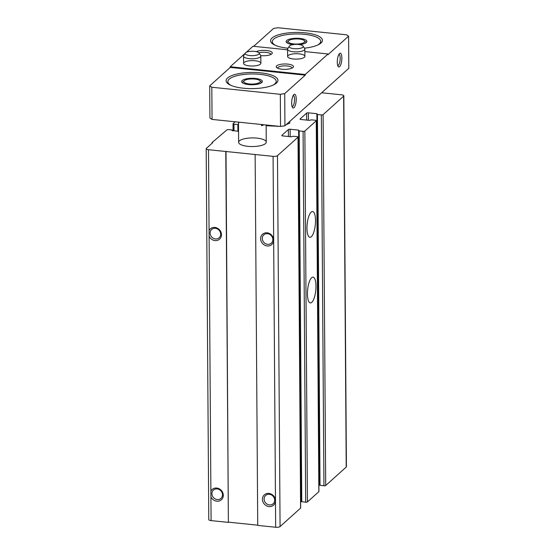 <?xml version="1.0" encoding="UTF-8"?>
<svg xmlns="http://www.w3.org/2000/svg" width="555" height="555" viewBox="0 0 555 555"><rect width="100%" height="100%" fill="white"/><g stroke="black" fill="none" stroke-linecap="round" stroke-linejoin="round"><path stroke-width="0.83" d="M232.073 130.619L232.399 130.147L231.934 129.946L228.674 129.613A1.381 0.43 -0.4 0 0 226.912 129.884L212.003 142.642L212.655 142.711L206.384 148.351A3.455 1.082 -0.4 0 0 206.189 148.712L208.777 519.605A3.455 1.082 -0.4 0 0 211.094 520.604L208.507 149.711L273.081 156.357A3.455 1.082 -0.4 0 0 277.479 155.671L298.014 137.203A1.381 0.43 -0.4 0 0 298.091 137.057A1.381 0.43 -0.4 0 0 297.161 136.662L293.248 136.259L291.202 136.787L282.724 135.919A1.381 0.43 -0.4 0 1 281.801 135.517A1.381 0.43 -0.4 0 1 281.878 135.371L288.378 129.523A1.381 0.43 -0.4 0 1 290.14 129.246L298.618 130.12L299.18 130.924L303.092 131.327A1.381 0.43 -0.4 0 0 304.855 131.049L316.26 120.789A1.381 0.43 -0.4 0 0 316.336 120.643A1.381 0.43 -0.4 0 0 315.413 120.248L311.501 119.845L309.454 120.373L300.976 119.505A1.381 0.43 -0.4 0 1 300.047 119.103A1.381 0.43 -0.4 0 1 300.123 118.957L306.624 113.109A1.381 0.43 -0.4 0 1 308.386 112.831L316.863 113.706L317.432 114.51L321.345 114.913A1.381 0.43 -0.4 0 0 323.107 114.635L343.635 96.168A3.455 1.082 -0.4 0 0 343.829 95.807A3.455 1.082 -0.4 0 0 341.512 94.808L321.643 92.761M206.189 148.712A3.455 1.082 -0.4 0 0 208.507 149.711M235.181 121.795L233.107 123.661A1.381 0.43 -0.4 0 0 233.031 123.807A1.381 0.43 -0.4 0 0 233.953 124.209L238.497 124.577M238.546 131.369L232.073 130.474M212.01 143.294L212.003 142.642M210.928 496.878A6.91 6.195 -132 0 0 216.825 501.186A6.91 6.195 -132 0 0 223.235 496.267A6.91 6.195 -132 0 0 218.67 488.553A6.91 6.195 -132 0 0 210.886 491.154M211.094 520.604L228.382 522.38L225.788 151.494M209.11 236.27A6.91 6.195 -132 0 0 215.007 240.579A6.91 6.195 -132 0 0 221.417 235.66A6.91 6.195 -132 0 0 216.845 227.945A6.91 6.195 -132 0 0 209.069 230.547M228.382 522.38L226.017 151.286M228.611 522.179L257.728 525.176M300.602 507.804A1.381 0.43 -0.4 0 1 300.678 507.95A1.381 0.43 -0.4 0 1 300.602 508.096L280.074 526.563A3.455 1.082 -0.4 0 1 275.668 527.25L257.735 525.405L255.14 154.512M275.668 527.25L275.481 500.665A6.91 6.195 -132 0 0 268.918 493.43A6.91 6.195 -132 0 0 262.439 499.32A6.91 6.195 -132 0 0 269.008 506.555A6.91 6.195 -132 0 0 275.481 500.665L273.664 240.058A6.91 6.195 -132 0 0 267.094 232.823A6.91 6.195 -132 0 0 260.621 238.712A6.91 6.195 -132 0 0 267.191 245.948A6.91 6.195 -132 0 0 273.664 240.058L273.081 156.357M300.63 500.95L301.205 501.012L298.618 130.12M298.756 130.793L301.309 501.609L305.687 502.213A1.381 0.43 -0.4 0 0 307.442 501.942L318.848 491.681A1.381 0.43 -0.4 0 0 318.931 491.536A1.381 0.43 -0.4 0 0 318.848 491.39M311.792 302.336A12.959 4.086 -84.1 0 1 310.377 302.919A12.959 4.086 -84.1 0 1 307.637 289.613A12.959 4.086 -84.1 0 1 313.027 277.139A12.959 4.086 -84.1 0 1 315.934 288.295A12.959 4.086 -84.1 0 1 311.792 302.336M311.334 236.694A12.959 4.086 -84.1 0 1 309.919 237.276A12.959 4.086 -84.1 0 1 307.179 223.97A12.959 4.086 -84.1 0 1 312.569 211.497A12.959 4.086 -84.1 0 1 315.476 222.645A12.959 4.086 -84.1 0 1 311.334 236.694M318.875 484.536L319.458 484.598L316.863 113.706M317.009 114.379L319.555 485.195L323.933 485.798A1.381 0.43 -0.4 0 0 325.695 485.528L346.223 467.06A3.455 1.082 -0.4 0 0 346.417 466.7L343.829 95.807M257.007 138.126A13.82 4.315 179.6 0 1 266.261 142.135A13.82 4.315 179.6 0 1 252.47 146.548A13.82 4.315 179.6 0 1 238.622 142.33A13.82 4.315 179.6 0 1 257.007 138.126M310.64 102.654A13.82 4.315 179.6 0 1 308.691 104.409M267.614 244.318A5.599 5.016 -132 0 0 271.319 243.159A5.599 5.016 -132 0 0 271.305 235.639A5.599 5.016 -132 0 0 263.826 234.834A5.599 5.016 -132 0 0 262.702 240.516A5.599 5.016 -132 0 0 267.614 244.318M215.43 238.948A5.599 5.016 -132 0 0 219.135 237.79A5.599 5.016 -132 0 0 219.121 230.269A5.599 5.016 -132 0 0 211.649 229.465A5.599 5.016 -132 0 0 210.518 235.147A5.599 5.016 -132 0 0 215.43 238.948M269.432 504.925A5.599 5.016 -132 0 0 273.136 503.767A5.599 5.016 -132 0 0 273.122 496.246A5.599 5.016 -132 0 0 265.651 495.442A5.599 5.016 -132 0 0 264.52 501.123A5.599 5.016 -132 0 0 269.432 504.925M217.248 499.555A5.599 5.016 -132 0 0 220.959 498.397A5.599 5.016 -132 0 0 220.946 490.877A5.599 5.016 -132 0 0 213.467 490.072A5.599 5.016 -132 0 0 212.336 495.754A5.599 5.016 -132 0 0 217.248 499.555M275.613 45.441A24.184 7.555 179.6 0 1 272.311 41.674A24.184 7.555 179.6 0 1 304.48 34.32A24.184 7.555 179.6 0 1 320.686 41.334A24.184 7.555 179.6 0 1 317.439 45.149M293.213 44.594A10.365 3.24 179.6 0 1 286.137 41.576A10.365 3.24 179.6 0 1 299.922 38.427A10.365 3.24 179.6 0 1 306.866 41.431A10.365 3.24 179.6 0 1 299.409 44.594M338.876 54.425A5.599 1.769 -84.1 0 1 338.911 54.425A5.599 1.769 -84.1 0 1 340.166 59.246A5.599 1.769 -84.1 0 1 338.37 65.317A5.599 1.769 -84.1 0 1 337.759 65.566A5.599 1.769 -84.1 0 1 337.724 65.559M231.13 85.449A24.184 7.555 179.6 0 1 227.834 81.682A24.184 7.555 179.6 0 1 260.004 74.328A24.184 7.555 179.6 0 1 276.203 81.342A24.184 7.555 179.6 0 1 272.956 85.158M255.439 78.435A10.365 3.24 179.6 0 1 262.383 81.439A10.365 3.24 179.6 0 1 252.039 84.748A10.365 3.24 179.6 0 1 241.654 81.585A10.365 3.24 179.6 0 1 255.439 78.435M293.255 95.46A5.599 1.769 -84.1 0 1 293.29 95.46A5.599 1.769 -84.1 0 1 294.545 100.282A5.599 1.769 -84.1 0 1 292.749 106.352A5.599 1.769 -84.1 0 1 292.138 106.602A5.599 1.769 -84.1 0 1 292.103 106.595M339.618 66.69A6.91 2.178 -84.1 0 1 338.182 66.531A6.91 2.178 -84.1 0 1 337.398 59.898A6.91 2.178 -84.1 0 1 339.514 53.564A6.91 2.178 -84.1 0 1 341.852 58.06A6.91 2.178 -84.1 0 1 339.618 66.69M293.997 107.725A6.91 2.178 -84.1 0 1 292.561 107.566A6.91 2.178 -84.1 0 1 291.777 100.934A6.91 2.178 -84.1 0 1 293.893 94.6A6.91 2.178 -84.1 0 1 296.231 99.095A6.91 2.178 -84.1 0 1 293.997 107.725M305.243 74.488L305.243 75.147L284.715 93.608L280.317 94.301L211.823 87.253L209.7 85.886L230.235 67.426L230.228 66.766L305.243 74.488L328.054 53.974L304.861 51.58M209.7 85.886L209.929 118.055L212.052 119.415L280.539 126.464L284.937 125.777L284.715 93.608M284.937 125.777L348.811 68.327L348.582 36.158L328.054 54.626L328.054 53.974M348.582 36.158L346.466 34.798L277.972 27.75L273.573 28.437L253.697 46.315M287.573 49.804L253.038 46.252L246.344 52.267M245.046 53.44L230.228 66.766M280.539 126.464L280.317 94.301M212.052 119.415L211.823 87.253M256.327 51.671A8.637 2.699 179.6 0 1 266.497 50.491A8.637 2.699 179.6 0 1 271.804 53.891A8.637 2.699 179.6 0 1 260.718 55.611M299.11 53.849A8.637 2.699 179.6 0 1 304.896 56.353A8.637 2.699 179.6 0 1 296.273 59.114A8.637 2.699 179.6 0 1 287.622 56.471A8.637 2.699 179.6 0 1 299.11 53.849M255.092 60.752A8.637 2.699 179.6 0 1 260.878 63.256A8.637 2.699 179.6 0 1 252.254 66.017A8.637 2.699 179.6 0 1 243.603 63.374A8.637 2.699 179.6 0 1 255.092 60.752M287.705 64.109A8.637 2.699 179.6 0 1 293.012 67.502A8.637 2.699 179.6 0 1 284.868 69.368A8.637 2.699 179.6 0 1 276.702 67.62A8.637 2.699 179.6 0 1 278.742 64.803A8.637 2.699 179.6 0 1 287.705 64.109M288.038 48.223A25.912 8.096 179.6 0 1 270.576 40.695A25.912 8.096 179.6 0 1 305.049 32.821A25.912 8.096 179.6 0 1 322.406 40.335A25.912 8.096 179.6 0 1 304.404 48.174M260.566 72.83A25.912 8.096 179.6 0 1 277.923 80.343A25.912 8.096 179.6 0 1 252.067 88.62A25.912 8.096 179.6 0 1 226.1 80.704A25.912 8.096 179.6 0 1 260.566 72.83M305.243 75.147L230.235 67.426M277.729 68.244A7.139 2.234 179.6 0 1 277.722 68.147A7.139 2.234 179.6 0 1 287.219 65.976A7.139 2.234 179.6 0 1 292.006 68.043A7.139 2.234 179.6 0 1 291.999 68.147M258.949 52.829A7.139 2.234 179.6 0 1 266.012 52.357A7.139 2.234 179.6 0 1 270.791 54.432A7.139 2.234 179.6 0 1 270.791 54.529M261.502 124.507L261.509 125.701A13.82 4.315 -0.4 0 0 264 124.764M238.671 122.156L238.685 123.349A13.82 4.315 -0.4 0 1 238.483 122.634L238.622 142.33M238.567 122.149A13.82 4.315 -0.4 0 0 238.483 122.634M259.802 80.607A8.249 2.574 179.6 0 1 252.039 84.089A8.249 2.574 179.6 0 1 244.228 80.718A8.249 2.574 179.6 0 1 254.738 79.06A8.249 2.574 179.6 0 1 259.802 80.607L261.814 82.39A10.365 3.24 179.6 0 1 261.877 82.452M242.174 82.584A10.365 3.24 179.6 0 1 242.237 82.528L244.228 80.718M304.279 40.598A8.249 2.574 179.6 0 1 296.516 44.074A8.249 2.574 179.6 0 1 288.704 40.709A8.249 2.574 179.6 0 1 299.221 39.051A8.249 2.574 179.6 0 1 304.279 40.598L306.298 42.381A10.365 3.24 179.6 0 1 306.36 42.437M286.657 42.575A10.365 3.24 179.6 0 1 286.72 42.52L288.704 40.709M262.702 124.632L261.509 125.701M302.836 47.251A7.042 2.199 179.6 0 1 294.358 48.701A7.042 2.199 179.6 0 1 289.273 46.197A7.042 2.199 179.6 0 1 296.176 44.365A7.042 2.199 179.6 0 1 303.099 46.1A7.042 2.199 179.6 0 1 302.836 47.251M303.099 46.1L304.681 48.625A8.637 2.699 179.6 0 1 304.841 49.131A8.637 2.699 179.6 0 1 304.362 50.033A8.637 2.699 179.6 0 1 294.767 51.865A8.637 2.699 179.6 0 1 287.566 49.256A8.637 2.699 179.6 0 1 287.719 48.743L289.273 46.197M258.817 54.154A7.042 2.199 179.6 0 1 250.34 55.604A7.042 2.199 179.6 0 1 245.254 53.1A7.042 2.199 179.6 0 1 252.15 51.268A7.042 2.199 179.6 0 1 259.081 53.003A7.042 2.199 179.6 0 1 258.817 54.154M259.081 53.003L260.663 55.521A8.637 2.699 179.6 0 1 260.822 56.034A8.637 2.699 179.6 0 1 260.344 56.936A8.637 2.699 179.6 0 1 250.749 58.768A8.637 2.699 179.6 0 1 243.548 56.159A8.637 2.699 179.6 0 1 243.7 55.646L245.254 53.1M279.186 126.325L266.15 125.714M289.731 121.469L289.745 123.189L286.262 124.591M277.646 126.519L277.646 126.165M234.002 130.904L233.953 124.209M237.915 131.306L237.866 124.611M232.365 130.73L232.358 130.217M280.074 526.563L277.479 155.671M300.602 508.096L298.014 137.203M288.427 136.502L288.378 129.523M290.189 136.683L290.14 129.246M301.767 501.81L299.18 130.924M305.687 502.213L303.092 131.327M307.442 501.942L304.855 131.049M318.848 491.681L316.26 120.789M306.672 120.088L306.624 113.109M308.441 120.269L308.386 112.831M320.02 485.396L317.432 114.51M323.933 485.798L321.345 114.913M325.695 485.528L323.107 114.635M346.223 467.06L343.635 96.168M233.079 130.807L233.031 123.807M232.406 130.737L232.399 130.147M300.678 507.95L298.091 137.057M301.309 501.609L298.715 130.723M318.931 491.536L316.336 120.643M319.555 485.195L316.967 114.309M266.143 124.986L266.261 142.135M227.834 81.682L227.848 83.604M276.203 81.342L276.217 83.264M272.311 41.674L272.325 43.588M320.686 41.334L320.7 43.255M287.566 49.256L287.622 56.471M304.841 49.131L304.896 56.353M243.548 56.159L243.603 63.374M260.822 56.034L260.878 63.256"/></g></svg>
